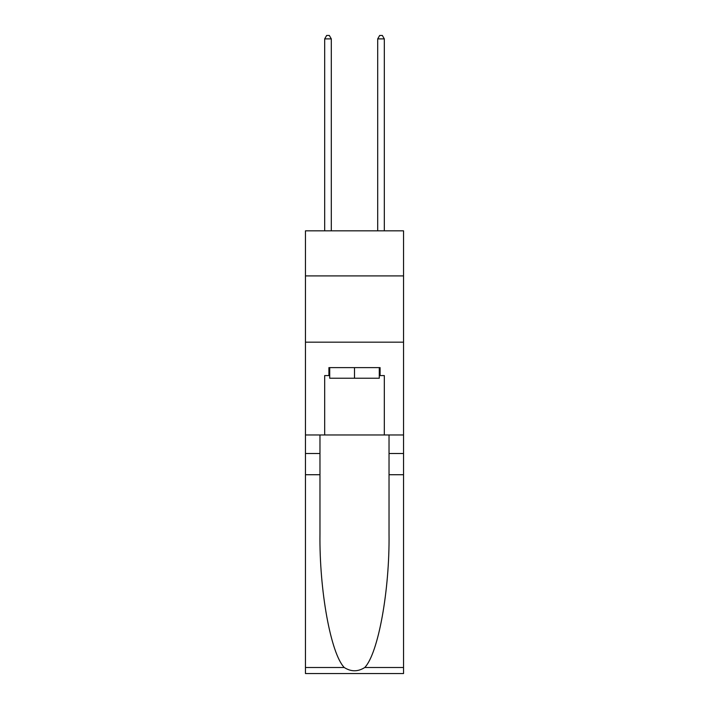<?xml version="1.0" encoding="UTF-8"?>
<svg xmlns="http://www.w3.org/2000/svg" width="709" height="709" viewBox="0 0 709 709"><rect width="100%" height="100%" fill="white"/><g stroke="black" fill="none" stroke-linecap="round" stroke-linejoin="round"><path stroke-width="1.06" d="M403.545 275.898L403.545 230.833L305.455 230.833L305.455 275.898L403.545 275.898L403.545 434.963L384.322 434.963L384.322 375.575L380.086 375.575L380.086 367.625L328.914 367.625L328.914 375.575L329.712 375.575M305.455 474.72L319.972 474.72L319.972 533.833C319.263 590.331 330.731 653.45 344.246 667.506C351.079 671.866 357.912 671.866 364.754 667.506L403.545 667.506L403.545 673.55L305.455 673.55L305.455 275.898M379.288 367.625L379.288 378.225L329.712 378.225L329.712 367.625M354.5 367.625L354.5 378.225M364.754 667.506C378.269 653.45 389.737 590.331 389.028 533.833L389.028 434.963M389.028 474.72L403.545 474.72L403.545 434.963M319.972 434.963L319.972 474.72M403.545 667.506L403.545 474.72M305.455 434.963L324.678 434.963L324.678 375.575L328.914 375.575M305.455 342.172L403.545 342.172M324.678 434.963L384.322 434.963M379.288 375.575L380.086 375.575M331.307 230.833L331.307 38.898L324.678 38.898L324.678 230.833M324.678 38.898L326.663 35.45L329.313 35.45L331.307 38.898M384.322 230.833L384.322 38.898L377.693 38.898L377.693 230.833M377.693 38.898L379.687 35.45L382.337 35.45L384.322 38.898M389.028 453.512L403.545 453.512M319.972 453.512L305.455 453.512M305.455 667.506L344.246 667.506"/></g></svg>
